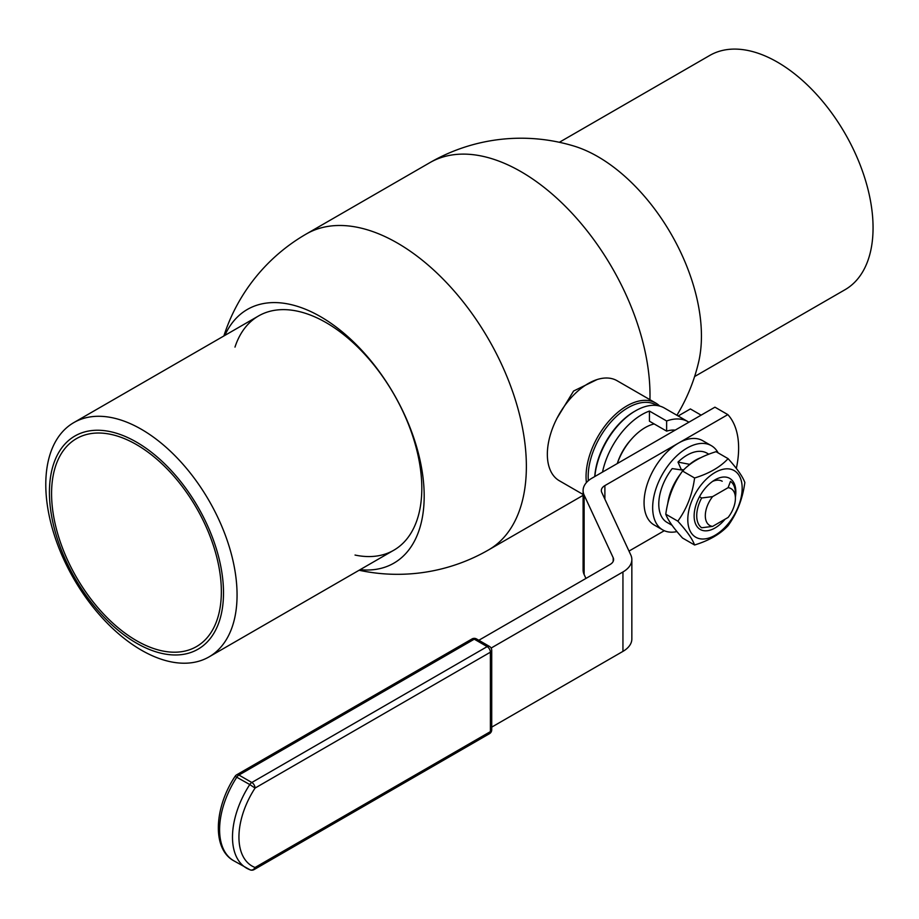 <?xml version="1.0" encoding="UTF-8"?>
<svg xmlns="http://www.w3.org/2000/svg" width="919" height="919" viewBox="0 0 919 919"><rect width="100%" height="100%" fill="white"/><g stroke="black" fill="none" stroke-linecap="round" stroke-linejoin="round"><path stroke-width="1.38" d="M557.086 418.111L573.582 391.023L597.086 379.558M355.044 555.053A135.254 78.092 -120 0 0 421.81 488.311A135.254 78.092 -120 0 0 340.777 332.391A135.254 78.092 -120 0 0 234.988 347.106M676.901 415.262A182.364 182.364 0 0 0 698.624 362.086A146.489 84.571 -120 0 0 701.438 336.032A146.489 84.571 -120 0 0 573.893 146.041A182.364 182.364 0 0 0 429.862 162.652L306.234 234.023A182.364 182.364 0 0 0 223.857 335.986M360.11 569.677A146.489 84.571 -120 0 0 424.187 496.099A146.489 84.571 -120 0 0 340.742 330.61A146.489 84.571 -120 0 0 224.856 335.401M630.997 439.696A37.989 21.93 120 0 0 617.361 463.314M675.189 430.115A45.594 26.318 120 0 0 666.631 431.126L649.434 421.201L649.434 411.057A57.748 33.337 -60 0 0 602.519 472.079M594.857 476.501A57.748 33.337 -60 0 1 625.701 417.858A57.748 33.337 -60 0 1 635.466 410.862A57.748 33.337 -60 0 1 664.334 408.002L687.975 421.66A57.748 33.337 -60 0 1 688.882 422.212M687.975 421.66A57.748 33.337 -60 0 0 666.631 420.982L649.434 411.057M666.631 420.982L666.631 431.126M583.094 494.468L559.303 480.729A57.748 33.337 -60 0 1 548.528 464.876A57.748 33.337 -60 0 1 568.126 401.224A57.748 33.337 -60 0 1 617.051 380.707L655.764 403.05A57.748 33.337 -60 0 1 659.727 406.083M594.754 476.559A56.243 32.475 -60 0 1 624.897 418.294A56.243 32.475 -60 0 1 634.397 411.482L635.466 410.862M586.402 482.59A57.748 33.337 -60 0 1 617.131 412.907A57.748 33.337 -60 0 1 655.764 403.05M588.344 480.706A56.243 32.475 -60 0 1 618.453 414.572A56.243 32.475 -60 0 1 656.074 404.969L657.039 405.532M559.349 142.284L709.79 55.427A135.254 78.092 60 0 1 828.904 109.223A135.254 78.092 60 0 1 867.214 262.432A135.254 78.092 60 0 1 845.043 289.703L694.603 376.549M131.302 643.714A135.254 78.092 -120 0 0 209.05 656.89A135.254 78.092 -120 0 0 231.599 555.019A135.254 78.092 -120 0 0 151.555 435.79A135.254 78.092 -120 0 0 73.796 422.614A135.254 78.092 -120 0 0 51.246 524.473A135.254 78.092 -120 0 0 131.302 643.714M127.247 637.235A123.1 71.073 -120 0 0 216.034 547.804A123.1 71.073 -120 0 0 66.111 442.809A123.1 71.073 -120 0 0 127.247 637.235M145.455 450.333A120.056 69.316 60 0 1 216.505 556.167A120.056 69.316 60 0 1 196.494 646.585A120.056 69.316 60 0 1 76.438 577.27A120.056 69.316 60 0 1 76.438 438.639A120.056 69.316 60 0 1 145.455 450.333M735.407 498.351A21.275 12.28 120 0 1 728.112 517.443L712.604 526.392L701.645 527.759A27.352 15.795 120 0 1 701.645 497.983L712.604 496.616L728.112 487.667L730.479 481.338A27.352 15.795 120 0 1 735.407 493.377L735.407 498.351A21.275 12.28 120 0 0 728.112 487.667M699.497 496.742L701.645 497.983M712.604 496.616A21.275 12.28 120 0 0 712.604 526.392M617.281 463.555A44.078 25.445 -60 0 1 654.19 423.946M683.564 470.229L672.203 468.598A39.965 23.078 120 0 0 667.056 522.417L672.03 525.289M708.802 454.204L707.033 453.182A39.965 23.078 120 0 0 678.004 462.096L689.641 464.336A39.965 23.078 120 0 1 700.646 457.754M680.864 473.469A39.965 23.078 120 0 0 667.745 503.681M683.633 469.919L681.232 469.46L678.004 462.096M701.392 484.589A38.449 22.194 120 0 0 701.392 538.959A38.449 22.194 120 0 0 742.173 488.23A38.449 22.194 120 0 0 701.392 484.589M725.034 519.224A29.477 17.024 -60 0 1 696.935 526.392A29.477 17.024 -60 0 1 694.132 515.961A29.477 17.024 -60 0 1 714.982 479.856A29.477 17.024 -60 0 1 735.407 497.007M728.089 458.65C737.072 468.564 742.667 476.501 744.838 482.486C742.667 498.833 737.072 513.227 728.089 525.657C720.324 534.065 709.158 540.521 694.592 545.001C692.409 539.016 686.826 531.079 677.831 521.165C686.826 508.735 692.409 494.353 694.592 477.995C709.158 473.515 720.324 467.059 728.089 458.65L716.039 451.688C701.473 456.169 690.295 462.625 682.541 471.033C673.547 483.463 667.964 497.857 665.781 514.203C667.964 520.188 673.547 528.126 682.541 538.04L694.592 545.001M694.592 477.995L682.541 471.033M677.831 521.165L665.781 514.203M712.65 481.361A23.251 13.429 -60 0 1 722.208 481.246M491.114 648.067L622.944 571.963A30.396 17.553 0 0 0 631.847 559.545A30.396 17.553 0 0 0 630.813 555.007L601.738 492.377A12.154 7.019 180 0 1 601.325 490.562A12.154 7.019 180 0 1 604.886 485.6L727.837 414.618L714.936 407.174L591.997 478.156A30.396 17.553 0 0 0 583.094 490.562A30.396 17.553 0 0 0 584.128 495.1L613.191 557.73A12.154 7.019 180 0 1 613.605 559.545A12.154 7.019 180 0 1 610.044 564.519L478.833 640.267M583.094 490.562L583.094 569.975A30.396 17.553 0 0 0 584.128 574.513L585.943 578.43M628.998 551.09L664.299 530.711M491.722 727.124L622.944 651.376A30.396 17.553 0 0 0 631.847 638.969L631.847 559.545M727.837 414.618A85.099 49.132 -60 0 1 736.337 468.391M701.117 415.147L690.376 408.944L678.165 415.985M718.153 452.906A48.627 28.075 120 0 0 711.363 445.681L702.759 440.718A48.627 28.075 120 0 0 678.452 443.13A48.627 28.075 120 0 0 644.058 502.693A48.627 28.075 120 0 0 654.133 524.956L662.725 529.918A48.627 28.075 120 0 0 676.935 531.584M711.363 445.681A48.627 28.075 120 0 0 673.88 458.707A48.627 28.075 120 0 0 652.662 507.656A48.627 28.075 120 0 0 662.725 529.918M583.094 495.341L488.598 549.895A182.364 105.294 -120 0 0 526.369 466.404A182.364 105.294 -120 0 0 446.76 282.88A182.364 105.294 -120 0 0 306.234 234.023M649.928 399.685A182.364 105.294 -120 0 0 649.997 395.032A182.364 105.294 -120 0 0 570.389 211.508A182.364 105.294 -120 0 0 429.862 162.652M254.115 869.581A4.561 4.561 0 0 1 250.198 869.891L233.644 860.701A67.834 39.161 -60 0 1 236.872 777.106A4.561 2.631 -60 0 1 238.94 775.05L474.273 639.176A4.561 2.631 -60 0 1 476.547 638.958L489.448 646.402A4.561 2.631 -60 0 0 487.173 646.62L251.829 782.494L238.94 775.05A4.561 2.631 60 0 0 236.654 774.82A4.561 4.561 0 0 0 235.115 776.291L249.773 784.55A67.834 39.161 120 0 0 246.533 868.145A67.834 39.161 120 0 0 249.773 869.684A4.561 3.71 -69 0 0 250.198 869.891A4.561 3.71 -69 0 0 255.057 867.49L490.39 731.627L490.39 652.203L255.057 788.077A63.273 36.53 120 0 0 255.057 867.49A4.561 2.631 60 0 1 254.115 869.581L489.448 733.707A4.561 2.631 -120 0 0 490.39 731.627A4.561 2.631 0 0 0 491.722 729.766L491.722 650.342A4.561 4.561 0 0 0 489.448 646.402M491.722 650.342A4.561 2.631 0 0 1 490.39 652.203A4.561 2.631 60 0 0 487.173 646.62L474.273 639.176A4.561 2.631 -120 0 0 471.998 638.958L236.654 774.82M613.191 561.371L613.191 557.73M622.944 651.376L622.944 571.963M584.128 574.513L584.128 495.1M604.886 499.155L604.886 485.6M249.773 784.55A4.561 2.631 -60 0 1 251.829 782.494A4.561 2.631 60 0 1 255.057 788.077L249.773 784.55M359.111 570.251A182.364 182.364 0 0 0 488.598 549.895M209.05 656.89L393.791 550.228M73.796 422.614L258.538 315.964M489.448 733.707A4.561 4.561 0 0 0 491.722 729.766M233.644 860.701C211.807 848.674 214.276 807.468 235.115 776.291M476.547 638.958A4.561 4.561 0 0 0 471.998 638.958"/></g></svg>
